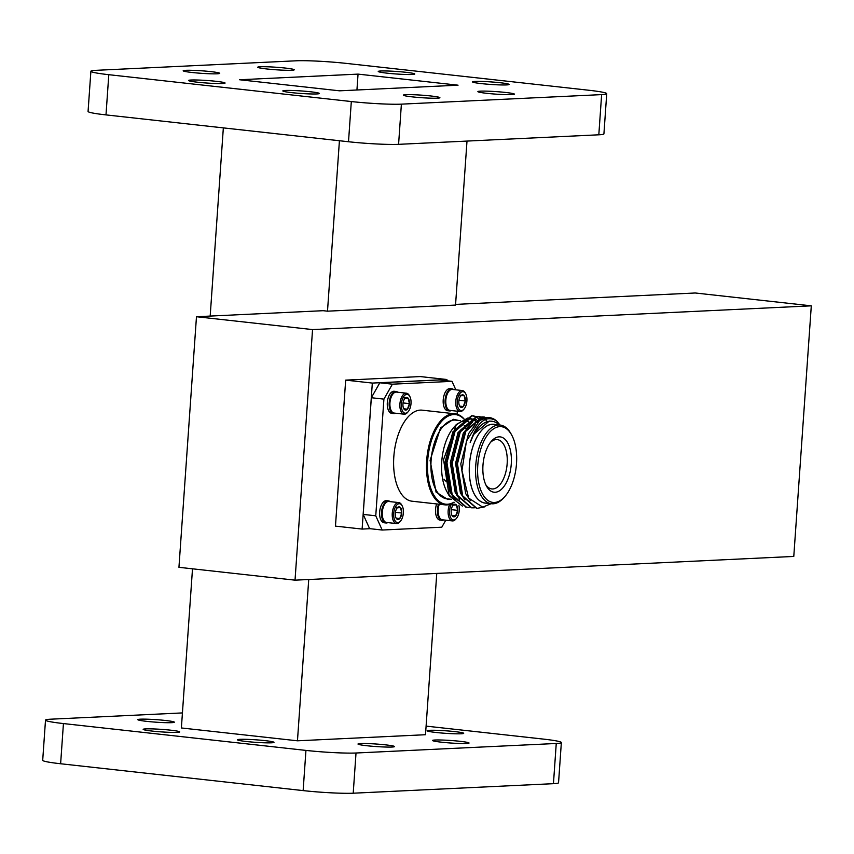 <?xml version="1.0" encoding="UTF-8"?>
<svg xmlns="http://www.w3.org/2000/svg" width="854" height="854" viewBox="0 0 854 854"><rect width="100%" height="100%" fill="white"/><g stroke="black" fill="none" stroke-linecap="round" stroke-linejoin="round"><path stroke-width="1.28" d="M459.719 406.12L463.306 406.525L465.302 400.974L458.961 400.27M459.548 405.842L460.082 406.675L463.306 406.525A6.341 3.202 -83.7 0 1 460.082 406.675A6.341 3.202 -83.7 0 1 459.655 406.045A6.341 3.202 -83.7 0 1 458.844 401.284A6.341 3.202 -83.7 0 1 460.786 395.808A6.341 3.202 -83.7 0 1 460.84 395.733L460.765 395.829M464.074 395.583L460.84 395.733A6.341 3.202 -83.7 0 1 464.074 395.583A6.341 3.202 -83.7 0 1 465.302 400.974L464.074 395.583L458.908 395.007M465.302 400.974A6.341 3.202 -83.7 0 1 463.306 406.525M462.74 391.676A9.501 4.793 -83.7 0 1 465.708 393.779A9.501 4.793 -83.7 0 1 464.01 409.098A9.501 4.793 -83.7 0 1 457.242 403.889A9.501 4.793 -83.7 0 1 462.74 391.676M464.01 409.098L463.316 409.888A10.547 5.327 -83.7 0 1 460.007 411.521A10.547 5.327 -83.7 0 1 455.833 400.868A10.547 5.327 -83.7 0 1 461.907 390.524A10.547 5.327 -83.7 0 1 462.334 390.545A10.547 5.327 -83.7 0 1 465.206 392.861L465.708 393.779M450.474 410.422A10.547 5.327 -83.7 0 1 450.047 410.411A10.547 5.327 -83.7 0 1 447.176 408.095A10.547 5.327 -83.7 0 1 449.065 391.068A10.547 5.327 -83.7 0 1 451.937 389.424A10.547 5.327 -83.7 0 1 452.364 389.435L462.334 390.545M448.884 391.271A10.024 5.06 96.3 0 0 448.713 391.463A10.024 5.06 96.3 0 0 446.92 407.636A10.024 5.06 96.3 0 0 447.048 407.86M451.36 410.56A11.123 5.615 -83.7 0 1 449.535 410.934A11.123 5.615 -83.7 0 1 445.137 399.704A11.123 5.615 -83.7 0 1 451.531 388.805A11.123 5.615 -83.7 0 1 451.979 388.816A11.123 5.615 -83.7 0 1 453.677 389.584M449.535 410.934L447.645 410.721A11.123 5.615 -83.7 0 1 443.247 399.491A11.123 5.615 -83.7 0 1 449.642 388.591A11.123 5.615 -83.7 0 1 450.09 388.613L451.979 388.816M452.065 515.517L455.652 515.912L457.648 510.361L451.307 509.657M451.894 515.229L452.428 516.062L455.652 515.912A6.341 3.202 -83.7 0 1 452.428 516.062A6.341 3.202 -83.7 0 1 452.001 515.432A6.341 3.202 -83.7 0 1 451.2 510.671A6.341 3.202 -83.7 0 1 453.132 505.194A6.341 3.202 -83.7 0 1 453.196 505.12L453.111 505.216M456.42 504.97L453.196 505.12A6.341 3.202 -83.7 0 1 456.42 504.97A6.341 3.202 -83.7 0 1 457.648 510.361L456.42 504.97L451.264 504.404M457.648 510.361A6.341 3.202 -83.7 0 1 455.652 515.912M458.865 505.29A9.501 4.793 -83.7 0 1 456.356 518.485A9.501 4.793 -83.7 0 1 450.165 516.36A9.501 4.793 -83.7 0 1 451.659 503.7M456.356 518.485L455.662 519.275A10.547 5.327 -83.7 0 1 452.364 520.908A10.547 5.327 -83.7 0 1 448.339 515.037A10.547 5.327 -83.7 0 1 449.62 504.436M442.82 519.819A10.547 5.327 -83.7 0 1 442.393 519.798A10.547 5.327 -83.7 0 1 439.522 517.481A10.547 5.327 -83.7 0 1 439.298 504.223M439.137 504.212A10.024 5.06 96.3 0 0 439.276 517.022A10.024 5.06 96.3 0 0 439.404 517.246M443.706 519.947A11.123 5.615 -83.7 0 1 441.881 520.321A11.123 5.615 -83.7 0 1 438.529 504.138M441.881 520.321L439.991 520.107A11.123 5.615 -83.7 0 1 436.64 503.935M403.825 408.788L407.411 409.183L409.408 403.632L403.067 402.928M403.654 408.5L404.188 409.333L407.411 409.183A6.341 3.202 -83.7 0 1 404.188 409.333A6.341 3.202 -83.7 0 1 403.761 408.703A6.341 3.202 -83.7 0 1 402.96 403.942A6.341 3.202 -83.7 0 1 404.892 398.466A6.341 3.202 -83.7 0 1 404.956 398.391L404.871 398.487M408.18 398.242L404.956 398.391A6.341 3.202 -83.7 0 1 408.18 398.242A6.341 3.202 -83.7 0 1 409.408 403.632L408.18 398.242L403.024 397.676M409.408 403.632A6.341 3.202 -83.7 0 1 407.411 409.183M406.846 394.334A9.501 4.793 -83.7 0 1 409.813 396.437A9.501 4.793 -83.7 0 1 408.116 411.756A9.501 4.793 -83.7 0 1 401.359 406.547A9.501 4.793 -83.7 0 1 406.846 394.334M408.116 411.756L407.422 412.546A10.547 5.327 -83.7 0 1 404.123 414.179A10.547 5.327 -83.7 0 1 399.95 403.526A10.547 5.327 -83.7 0 1 406.013 393.182A10.547 5.327 -83.7 0 1 406.44 393.203A10.547 5.327 -83.7 0 1 409.312 395.519L409.813 396.437M394.58 413.09A10.547 5.327 -83.7 0 1 394.153 413.069A10.547 5.327 -83.7 0 1 391.281 410.753A10.547 5.327 -83.7 0 1 393.171 393.726A10.547 5.327 -83.7 0 1 396.053 392.082A10.547 5.327 -83.7 0 1 396.48 392.093L406.44 393.203M393 393.929A10.024 5.06 96.3 0 0 392.829 394.121A10.024 5.06 96.3 0 0 391.036 410.294A10.024 5.06 96.3 0 0 391.164 410.518M395.466 413.219A11.123 5.615 -83.7 0 1 393.641 413.592A11.123 5.615 -83.7 0 1 389.243 402.362A11.123 5.615 -83.7 0 1 395.637 391.463A11.123 5.615 -83.7 0 1 396.085 391.474A11.123 5.615 -83.7 0 1 397.793 392.242M393.641 413.592L391.751 413.379A11.123 5.615 -83.7 0 1 387.353 402.149A11.123 5.615 -83.7 0 1 393.747 391.26A11.123 5.615 -83.7 0 1 394.206 391.271L396.085 391.474M457.338 411.222L457.136 414.243M455.833 389.819L452.001 381.343L439.426 379.955L379.816 382.795L392.392 384.183L452.001 381.343M392.392 384.183L383.916 399.128L371.341 397.729L379.816 382.795M375.76 515.805L382.186 530.035L369.611 528.637L363.185 514.407L375.76 515.805L383.916 399.128M363.185 514.407L371.341 397.729M445.788 520.182L441.806 527.196L382.186 530.035M387.823 522.605A11.123 5.615 -83.7 0 1 385.987 522.979L384.108 522.765A11.123 5.615 -83.7 0 1 379.71 511.535A11.123 5.615 -83.7 0 1 386.104 500.647A11.123 5.615 -83.7 0 1 386.552 500.657L388.442 500.871A11.123 5.615 -83.7 0 1 390.139 501.629M385.987 522.979A11.123 5.615 -83.7 0 1 381.599 511.749A11.123 5.615 -83.7 0 1 387.994 500.85A11.123 5.615 -83.7 0 1 388.442 500.871M385.346 503.326A10.024 5.06 96.3 0 0 385.175 503.508A10.024 5.06 96.3 0 0 383.382 519.691A10.024 5.06 96.3 0 0 383.51 519.905M396.181 518.175L399.768 518.57L401.764 513.019L395.423 512.325M396.01 517.887L396.544 518.72L399.768 518.57A6.341 3.202 -83.7 0 1 396.544 518.72A6.341 3.202 -83.7 0 1 396.107 518.09A6.341 3.202 -83.7 0 1 395.306 513.329A6.341 3.202 -83.7 0 1 397.249 507.852A6.341 3.202 -83.7 0 1 397.302 507.788L397.227 507.874M400.537 507.628L397.302 507.788A6.341 3.202 -83.7 0 1 400.537 507.628A6.341 3.202 -83.7 0 1 401.764 513.019L400.537 507.628L395.37 507.062M401.764 513.019A6.341 3.202 -83.7 0 1 399.768 518.57M399.202 503.721A9.501 4.793 -83.7 0 1 402.17 505.824A9.501 4.793 -83.7 0 1 400.473 521.143A9.501 4.793 -83.7 0 1 393.705 515.933A9.501 4.793 -83.7 0 1 399.202 503.721M400.473 521.143L399.779 521.933A10.547 5.327 -83.7 0 1 396.469 523.566A10.547 5.327 -83.7 0 1 392.296 512.912A10.547 5.327 -83.7 0 1 398.37 502.579A10.547 5.327 -83.7 0 1 398.797 502.59A10.547 5.327 -83.7 0 1 401.658 504.906L402.17 505.824M386.937 522.477A10.547 5.327 -83.7 0 1 386.51 522.467A10.547 5.327 -83.7 0 1 383.638 520.139A10.547 5.327 -83.7 0 1 385.517 503.113A10.547 5.327 -83.7 0 1 388.399 501.469A10.547 5.327 -83.7 0 1 388.826 501.49L398.797 502.59M454.157 502.312A45.796 23.101 -83.7 0 1 446.781 504.906A45.796 23.101 -83.7 0 1 444.923 504.853L412.055 501.213A45.796 23.101 -83.7 0 1 393.961 454.968A45.796 23.101 -83.7 0 1 420.285 410.112A45.796 23.101 -83.7 0 1 422.143 410.166L455.001 413.806A45.796 23.101 -83.7 0 1 463.946 418.812M443.973 479.147A23.261 11.732 96.3 0 0 446.546 481.645M485.787 484.698A24.819 12.522 96.3 0 0 491.573 488.904A24.819 12.522 96.3 0 0 506.977 465.643A24.819 12.522 96.3 0 0 497.039 439.575A24.819 12.522 96.3 0 0 496.259 439.564A24.819 12.522 96.3 0 0 490.463 442.415M499.067 436.842A27.851 14.048 -83.7 0 1 509.753 473.468A27.851 14.048 -83.7 0 1 486.492 486.118A27.851 14.048 -83.7 0 1 491.466 441.187A27.851 14.048 -83.7 0 1 499.067 436.842M494.487 502.472A38.11 19.215 -83.7 0 1 479.863 452.342A38.11 19.215 -83.7 0 1 511.695 435.049A38.11 19.215 -83.7 0 1 504.885 496.526A38.11 19.215 -83.7 0 1 494.487 502.472M504.885 496.526L503.924 497.615A39.572 19.952 -83.7 0 1 493.121 503.796A39.572 19.952 -83.7 0 1 491.52 503.743A39.572 19.952 -83.7 0 1 475.881 463.797A39.572 19.952 -83.7 0 1 498.629 425.036A39.572 19.952 -83.7 0 1 500.23 425.078A39.572 19.952 -83.7 0 1 510.991 433.768L511.695 435.049M491.52 503.743L485.232 503.049A39.572 19.952 -83.7 0 1 469.593 463.092A39.572 19.952 -83.7 0 1 492.342 424.331A39.572 19.952 -83.7 0 1 493.943 424.385L500.23 425.078M486.556 503.187A39.658 20.005 -83.7 0 1 469.711 461.512A39.658 20.005 -83.7 0 1 495.267 424.534M491.103 503.7L482.734 507.159L468.643 498.106L461.971 470.629L466.433 441.134L479.489 420.584A45.796 23.101 96.3 0 1 489.353 417.617A45.796 23.101 96.3 0 1 496.729 421.065C486.129 414.542 477.29 421.695 470.202 442.5A42.476 21.425 -83.7 0 1 491.84 421.236A42.476 21.425 -83.7 0 1 499.259 424.972M477.738 422.057L476.351 420.947M475.731 420.531L473.991 419.645M473.212 419.367L469.615 418.908L454.136 432.092L446.375 462.356L449.887 488.755M459.676 499.259L455.193 492.448L450.304 462.783L458.064 432.519L473.543 419.346L476.511 419.538L474.856 419.485L459.377 432.668L451.617 462.932L455.129 489.342M466.562 429.978L464.619 433.245L456.858 463.508L460.37 489.918M470.202 442.5L473.789 434.259L489.267 421.086L491.84 421.236M470.394 500.668L465.676 493.612L460.786 463.946L468.547 433.683L475.176 424.769M464.918 499.836L460.434 493.025L455.545 463.37L463.306 433.106L472.369 422.239M454.435 498.683L449.951 491.861L445.062 462.206L452.823 431.943L468.302 418.759L471.269 418.951M470.618 418.898L472.54 419.442M473.169 419.72L475.037 420.798M475.657 421.257L477.151 422.613M480.834 419.698L473.276 415.834L471.493 415.781L454.755 429.989L446.332 462.612L451.552 494.594L466.145 507.191M487.143 421.417L486.46 420.67M486.428 420.627L485.285 419.549M483.695 418.332L476.735 416.357L459.996 430.565L451.574 463.199L456.794 495.171L471.387 507.778M484.079 417.03L481.976 416.944L465.227 431.153L456.815 463.775L462.035 495.747L476.628 508.354M489.182 417.595L487.218 417.521L479.489 420.584M476.5 416.517L472.134 415.855L455.385 430.053L446.962 462.687L452.193 494.658L466.465 507.233L469.113 507.244M481.741 417.094L477.375 416.432L460.626 430.64L452.204 463.263L457.434 495.245L471.707 507.81L474.354 507.831M486.801 417.606L482.617 417.008L465.868 431.217L457.445 463.839L462.676 495.822L476.938 508.397L484.869 506.817M500.07 425.068L496.729 421.065M462.43 506.091L449.172 495.768L443.546 459.569L456.399 424.459L467.981 417.969L473.468 419.346M464.672 421.182A39.658 20.005 96.3 0 0 462.932 421.417M460.231 422.335A39.658 20.005 96.3 0 0 455.129 426.018M456.399 424.459L453.848 427.374A39.658 20.005 96.3 0 0 446.759 491.36L449.172 495.768M447.976 493.366A39.658 20.005 96.3 0 0 454.936 499.419M456.89 499.974A39.658 20.005 96.3 0 0 459.153 500.124M462.751 421.545A39.572 19.952 -83.7 0 1 464.672 421.268A39.572 19.952 -83.7 0 1 466.273 421.321A39.572 19.952 -83.7 0 1 467.373 421.502M468.44 421.812A39.572 19.952 -83.7 0 1 471.13 423.146M457.563 499.985A39.572 19.952 -83.7 0 1 456.773 499.868M455.139 499.409A39.572 19.952 -83.7 0 1 447.806 492.993M454.819 426.413A39.572 19.952 -83.7 0 1 460.007 422.527M453.986 502.152A45.07 22.727 -83.7 0 1 447.453 504.244A45.07 22.727 -83.7 0 1 429.039 450.047A45.07 22.727 -83.7 0 1 463.743 418.898M444.923 504.853A45.796 23.101 -83.7 0 1 426.819 458.609A45.796 23.101 -83.7 0 1 453.154 413.752A45.796 23.101 -83.7 0 1 455.001 413.806M372.323 383.072L362.117 529.074L335.462 526.117L345.678 380.126L372.323 383.072L446.92 379.528L420.264 376.571L345.678 380.126M446.834 380.777L446.92 379.528M362.117 529.074L370.07 528.69M45.508 720.114L42.7 760.316A36.637 2.53 4 0 0 60.623 763.754L63.431 723.562A36.637 2.53 -176 0 1 45.508 720.114A36.637 2.53 -176 0 1 50.61 719.196L182.425 712.919M305.945 750.41L303.138 790.601A36.637 2.53 4 0 0 353.214 793.206L356.022 753.004A36.637 2.53 -176 0 1 305.945 750.41L63.431 723.562M556.253 743.482L553.445 783.673A36.637 2.53 4 0 0 558.548 782.744L561.356 742.553A36.637 2.53 -176 0 1 556.253 743.482L356.022 753.004M426.093 726.113L543.443 739.105A36.637 2.53 -176 0 1 561.356 742.553M436.116 732.486A18.318 1.27 -176 0 1 427.16 730.768A18.318 1.27 -176 0 1 445.521 730.778A18.318 1.27 -176 0 1 463.701 733.319A18.318 1.27 -176 0 1 454.445 733.767A18.318 1.27 -176 0 1 436.116 732.486M441.465 742.19A18.318 1.27 -176 0 1 432.508 740.471A18.318 1.27 -176 0 1 450.869 740.493A18.318 1.27 -176 0 1 469.059 743.033A18.318 1.27 -176 0 1 459.794 743.482A18.318 1.27 -176 0 1 441.465 742.19M366.942 745.745A18.318 1.27 -176 0 1 357.986 744.015A18.318 1.27 -176 0 1 376.347 744.037A18.318 1.27 -176 0 1 394.537 746.577A18.318 1.27 -176 0 1 385.271 747.026A18.318 1.27 -176 0 1 366.942 745.745M246.411 741.507A18.318 1.27 -176 0 1 237.455 739.788A18.318 1.27 -176 0 1 255.816 739.81A18.318 1.27 -176 0 1 274.006 742.35A18.318 1.27 -176 0 1 264.74 742.799A18.318 1.27 -176 0 1 246.411 741.507M152.119 731.067A18.318 1.27 -176 0 1 143.162 729.348A18.318 1.27 -176 0 1 161.523 729.369A18.318 1.27 -176 0 1 179.714 731.91A18.318 1.27 -176 0 1 170.448 732.358A18.318 1.27 -176 0 1 152.119 731.067M146.771 721.363A18.318 1.27 -176 0 1 137.814 719.644A18.318 1.27 -176 0 1 156.175 719.655A18.318 1.27 -176 0 1 174.365 722.196A18.318 1.27 -176 0 1 165.1 722.655A18.318 1.27 -176 0 1 146.771 721.363M192.502 568.817L181.379 727.96L297.459 740.802L425.495 734.718L436.768 573.418M553.445 783.673L353.214 793.206M303.138 790.601L60.623 763.754M295.025 580.165L178.945 567.312L196.473 316.727L312.553 329.58L295.025 580.165L793.782 556.434L811.3 305.839L312.553 329.58M455.577 304.398L695.22 292.986L811.3 305.839M339.422 140.739L327.498 311.176L323.154 310.696L196.473 316.727M297.459 740.802L308.732 579.514M327.498 311.176L455.534 305.081L466.999 141.081M210.18 316.076L223.342 127.886M358.05 74.117L458.054 85.186L339.561 90.823L239.568 79.753L358.05 74.117L356.94 90.001M606.735 93.684L603.917 133.886A36.637 2.53 -176 0 1 598.814 134.804L601.632 94.613A36.637 2.53 4 0 0 606.735 93.684A36.637 2.53 4 0 0 588.812 90.246L346.297 63.399A36.637 2.53 4 0 0 296.221 60.794L95.99 70.327A36.637 2.53 4 0 0 90.887 71.256A36.637 2.53 4 0 0 108.8 74.693L105.992 114.895A36.637 2.53 -176 0 1 88.069 111.447L90.887 71.256M348.507 141.743L351.314 101.551A36.637 2.53 4 0 0 401.391 104.145L398.583 144.337A36.637 2.53 -176 0 1 348.507 141.743L105.992 114.895M387.204 73.177A18.318 1.27 -176 0 1 378.237 71.458A18.318 1.27 -176 0 1 396.598 71.469A18.318 1.27 -176 0 1 414.788 74.01A18.318 1.27 -176 0 1 405.522 74.469A18.318 1.27 -176 0 1 387.204 73.177M481.485 83.617A18.318 1.27 -176 0 1 472.529 81.899A18.318 1.27 -176 0 1 490.89 81.909A18.318 1.27 -176 0 1 509.08 84.45A18.318 1.27 -176 0 1 499.814 84.909A18.318 1.27 -176 0 1 481.485 83.617M486.844 93.332A18.318 1.27 -176 0 1 477.877 91.613A18.318 1.27 -176 0 1 496.238 91.624A18.318 1.27 -176 0 1 514.428 94.164A18.318 1.27 -176 0 1 505.162 94.613A18.318 1.27 -176 0 1 486.844 93.332M412.322 96.876A18.318 1.27 -176 0 1 403.355 95.157A18.318 1.27 -176 0 1 421.727 95.168A18.318 1.27 -176 0 1 439.906 97.708A18.318 1.27 -176 0 1 430.64 98.167A18.318 1.27 -176 0 1 412.322 96.876M291.79 92.648A18.318 1.27 -176 0 1 282.823 90.93A18.318 1.27 -176 0 1 301.184 90.94A18.318 1.27 -176 0 1 319.375 93.481A18.318 1.27 -176 0 1 310.109 93.929A18.318 1.27 -176 0 1 291.79 92.648M197.498 82.208A18.318 1.27 -176 0 1 188.542 80.489A18.318 1.27 -176 0 1 206.903 80.5A18.318 1.27 -176 0 1 225.082 83.041A18.318 1.27 -176 0 1 215.827 83.5A18.318 1.27 -176 0 1 197.498 82.208M192.15 72.494A18.318 1.27 -176 0 1 183.183 70.775A18.318 1.27 -176 0 1 201.555 70.797A18.318 1.27 -176 0 1 219.734 73.337A18.318 1.27 -176 0 1 210.468 73.786A18.318 1.27 -176 0 1 192.15 72.494M266.661 68.95A18.318 1.27 -176 0 1 257.705 67.231A18.318 1.27 -176 0 1 276.066 67.242A18.318 1.27 -176 0 1 294.256 69.782A18.318 1.27 -176 0 1 284.99 70.241A18.318 1.27 -176 0 1 266.661 68.95M601.632 94.613L401.391 104.145M351.314 101.551L108.8 74.693M598.814 134.804L398.583 144.337M460.53 420.691L455.577 420.136A39.572 19.952 96.3 0 0 453.976 420.093A39.572 19.952 96.3 0 0 431.227 458.844A39.572 19.952 96.3 0 0 446.866 498.8L451.435 499.302M466.167 428.505A39.572 19.952 96.3 0 0 464.224 425.57M458.779 420.488L453.399 419.293L440.547 427.897L430.096 460.37L436.052 492.075L447.784 499.505L450.069 499.152M460.007 411.521L450.047 410.411M452.364 520.908L442.393 519.798M404.123 414.179L394.153 413.069M396.469 523.566L386.51 522.467M465.825 507.169L466.465 507.233M471.066 507.746L471.707 507.81M476.308 508.322L476.938 508.397M473.287 415.834L473.917 415.898M478.528 416.41L479.158 416.485M483.77 416.998L484.399 417.062M464.715 421.15L466.273 421.321M466.028 428.697L464.117 425.698"/></g></svg>
